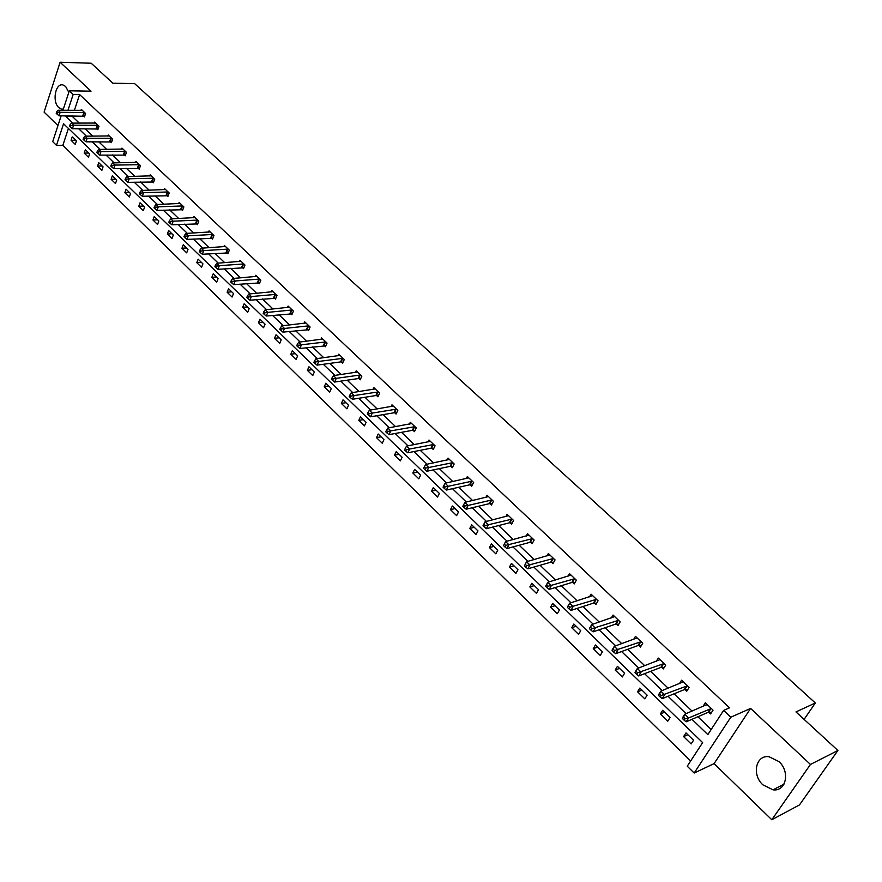 <?xml version="1.0" encoding="UTF-8"?>
<svg xmlns="http://www.w3.org/2000/svg" width="882" height="882" viewBox="0 0 882 882"><rect width="100%" height="100%" fill="white"/><g stroke="black" fill="none" stroke-linecap="round" stroke-linejoin="round"><path stroke-width="1.32" d="M63.328 109.125L61.354 109.081L58.774 107.571C51.851 101.617 55.5 82.445 63.118 85.025L65.632 86.48L68.807 92.345M778.894 761.563C790.371 771.607 786.116 791.782 773.018 789.831L762.908 784.859C751.552 774.749 755.841 754.705 769.038 756.723L778.894 761.563M62.953 110.283L69.314 90.813L91.044 91.199L60.097 62.247L91.177 63.228L112.841 83.173L134.637 83.647L815.332 702.987L795.983 711.917L837.9 750.494L799.478 804.913L771.794 819.753L810.47 764.451L750.604 708.433L730.803 717.209L694.167 773.029L687.243 766.215L702.634 742.6L63.559 123.745L56.47 145.343L52.711 141.649L61.145 115.807M837.9 750.494L810.47 764.451M60.097 62.247L44.1 112.113L57.958 125.597M750.604 708.433L714.078 763.625L771.794 819.753M714.078 763.625L694.167 773.029M68.421 128.452L62.865 145.287L690.65 760.99M62.865 145.287L56.47 145.343M804.097 719.392L815.332 702.987M96.855 128.783L97.825 129.709L99.004 126.236L94.683 122.124L94.33 123.149M124.219 154.868L125.211 155.827L126.435 152.321L121.992 148.088L121.617 149.168M152.41 181.758L153.435 182.728L154.714 179.211L150.127 174.845L149.72 175.981M181.471 209.464L182.53 210.478L183.864 206.928L179.134 202.43L178.693 203.621M211.46 238.052L212.551 239.088L213.929 235.527L209.045 230.886L208.56 232.131M242.385 267.544L243.52 268.624L244.964 265.03L239.926 260.234L239.386 261.568M274.324 297.995L275.493 299.108L277.003 295.492L271.788 290.542L271.215 291.953M307.322 329.449L308.524 330.596L310.089 326.968L304.72 321.853L304.07 323.352M341.411 361.962L342.657 363.152L344.3 359.492L338.743 354.211L338.027 355.81M376.68 395.577L377.959 396.812L379.668 393.129L373.924 387.661L373.13 389.37M413.162 430.361L414.485 431.64L416.271 427.935L410.328 422.28L409.446 424.121M450.923 466.38L452.312 467.692L454.175 463.976L448.012 458.111L447.02 460.095M490.05 503.677L491.483 505.044L493.435 501.307L487.051 495.243L485.927 497.393M530.611 542.353L532.1 543.764L534.139 540.016L527.513 533.72L526.245 536.069M572.683 582.462L574.215 583.928L576.354 580.169L569.485 573.631L568.03 576.211M616.353 624.092L617.94 625.614L620.189 621.843L613.045 615.052L611.358 617.918M661.709 667.343L663.363 668.92L665.712 665.138L658.303 658.082L656.318 661.291M708.852 712.292L710.583 713.935L713.042 710.142L705.335 702.811L702.987 706.46M72.578 115.873L72.368 116.49L79.292 123.127M85.091 128.695L92.853 136.137M98.663 141.715L106.612 149.345M112.444 154.934L120.58 162.751M126.424 168.352L134.77 176.367M140.624 181.979L149.179 190.192M155.045 195.815L163.809 204.238M169.686 209.861L178.671 218.493M184.559 224.138L193.775 232.98M199.663 238.636L209.111 247.699M215.01 253.366L224.701 262.66M230.599 268.326L240.532 277.852M246.453 283.53L256.629 293.298M262.549 298.987L273.001 309.009M278.921 314.698L289.638 324.973M295.569 330.662L306.55 341.202M312.482 346.902L323.749 357.706M329.692 363.406L341.246 374.497M347.188 380.197L359.04 391.564M364.994 397.275L377.143 408.939M383.097 414.65L395.566 426.612M401.519 432.334L414.308 444.605M420.262 450.316L433.393 462.918M439.346 468.629L452.808 481.55M458.772 487.272L472.587 500.524M478.54 506.246L492.729 519.851M498.672 525.562L513.236 539.53M519.178 545.241L534.128 559.585M540.071 565.285L555.417 580.003M561.349 585.703L577.104 600.818M583.024 606.507L599.209 622.031M605.129 627.708L621.744 643.662M627.653 649.328L644.72 665.701M650.607 671.356L668.148 688.192M674.024 693.825L692.05 711.113M697.905 716.746L711.19 729.491M691.962 719.315L707.849 734.607L723.626 710.407L729.524 707.838L79.612 94.572L74.386 110.371M685.049 689.603L686.736 691.212L689.14 687.42L681.588 680.231L679.438 683.638M638.811 645.514L640.442 647.068L642.724 643.276L635.459 636.363L633.64 639.395M594.314 603.079L595.879 604.578L598.062 600.807L591.061 594.148L589.496 596.86M551.448 562.22L552.959 563.664L555.054 559.905L548.306 553.488L546.95 555.947M510.149 522.839L511.604 524.228L513.6 520.49L507.095 514.305L505.904 516.554M470.315 484.857L471.716 486.203L473.634 482.476L467.361 476.512L466.302 478.573M431.882 448.21L433.238 449.5L435.058 445.796L429.005 440.041L428.068 441.948M394.761 412.82L396.073 414.066L397.815 410.384L391.972 404.827L391.134 406.591M358.897 378.632L360.165 379.833L361.841 376.173L356.185 370.793L355.435 372.447M324.223 345.568L325.447 346.736L327.057 343.098L321.588 337.894L320.905 339.438M290.685 313.595L291.876 314.72L293.408 311.103L288.116 306.065L287.51 307.52M258.228 282.648L259.374 283.739L260.851 280.134L255.725 275.272L255.174 276.639M226.795 252.682L227.909 253.74L229.32 250.157L224.359 245.439L223.852 246.74M196.344 223.642L197.425 224.667L198.781 221.117L193.974 216.542L193.511 217.766M166.83 195.506L167.878 196.499L169.179 192.96L164.515 188.539L164.096 189.696M138.209 168.208L139.213 169.179L140.47 165.662L135.949 161.373L135.563 162.464M110.437 141.737L111.419 142.663L112.62 139.18L108.232 135.012L107.869 136.06M83.481 116.027L84.429 116.942L85.587 113.48L81.331 109.423L81.001 110.426M723.626 710.407L730.803 717.209M69.314 90.813L73.162 94.462L67.958 110.327M79.612 94.572L73.162 94.462M66.15 115.84L65.952 116.457L72.864 123.116M78.663 128.706L86.414 136.17M92.235 141.77L100.184 149.422M106.005 155.034L114.153 162.872M119.985 168.495L128.331 176.532M134.185 182.166L142.741 190.413M148.595 196.047L157.371 204.503M163.247 210.148L172.233 218.813M178.109 224.469L187.337 233.355M193.224 239.022L202.673 248.129M208.571 253.807L218.262 263.134M224.171 268.823L234.105 278.392M240.014 284.092L250.201 293.893M256.133 299.604L266.573 309.659M272.505 315.37L283.221 325.69M289.153 331.4L300.145 341.984M306.076 347.706L317.344 358.555M323.297 364.288L334.851 375.412M340.805 381.145L352.657 392.556M358.61 398.3L370.782 410.009M376.735 415.742L389.216 427.759M395.169 433.503L407.969 445.829M413.934 451.573L427.075 464.219M433.029 469.963L446.512 482.939M452.477 488.683L466.313 502.001M472.267 507.745L486.467 521.416M492.421 527.16L507.007 541.195M512.96 546.928L527.921 561.338M533.875 567.071L549.232 581.866M555.175 587.588L570.952 602.781M576.894 608.492L593.101 624.103M599.021 629.803L615.669 645.833M621.578 651.533L638.678 667.994M644.588 673.683L662.15 690.595M668.038 696.273L686.086 713.659M72.203 136.897L76.403 140.977L75.268 144.383L71.078 140.304L72.203 136.897M85.378 149.697L89.633 153.832L88.476 157.25L84.22 153.104L85.378 149.697M98.74 162.674L103.062 166.874L101.882 170.303L97.571 166.092L98.74 162.674M112.301 175.838L116.7 180.104L115.487 183.544L111.11 179.278L112.301 175.838M126.071 189.211L130.536 193.544L129.301 196.995L124.847 192.662L126.071 189.211M140.051 202.783L144.571 207.171L143.314 210.633L138.805 206.245L140.051 202.783M154.24 216.564L158.826 221.018L157.547 224.491L152.961 220.026L154.24 216.564M168.638 230.544L173.302 235.075L172.001 238.559L167.348 234.028L168.638 230.544M183.269 244.755L188.009 249.352L186.675 252.847L181.946 248.239L183.269 244.755M198.13 259.176L202.937 263.85L201.57 267.345L196.774 262.671L198.13 259.176M213.212 273.828L218.097 278.569L216.707 282.086L211.834 277.334L213.212 273.828M228.537 288.712L233.498 293.53L232.087 297.058L227.126 292.229L228.537 288.712M244.105 303.827L249.154 308.722L247.71 312.261L242.671 307.355L244.105 303.827M259.925 319.185L265.052 324.168L263.575 327.707L258.459 322.735L259.925 319.185M276.011 334.796L281.215 339.857L279.704 343.407L274.511 338.346L276.011 334.796M292.339 350.661L297.642 355.799L296.098 359.371L290.817 354.222L292.339 350.661M308.954 366.791L314.334 372.017L312.757 375.589L307.388 370.363L308.954 366.791M325.833 383.185L331.301 388.499L329.692 392.082L324.234 386.768L325.833 383.185M342.999 399.844L348.555 405.246L346.924 408.84L341.367 403.438L342.999 399.844M360.451 416.8L366.107 422.291L364.431 425.896L358.787 420.394L360.451 416.8M378.202 434.032L383.957 439.622L382.248 443.238L376.504 437.648L378.202 434.032M396.261 451.562L402.115 457.251L400.362 460.867L394.519 455.189L396.261 451.562M414.628 469.4L420.582 475.178L418.796 478.816L412.853 473.028L414.628 469.4M433.316 487.548L439.368 493.435L437.538 497.073L431.496 491.186L433.316 487.548M452.334 506.014L458.497 512.001L456.622 515.65L450.47 509.664L452.334 506.014M471.683 524.812L477.967 530.898L476.048 534.558L469.786 528.461L471.683 524.812M491.384 543.94L497.779 550.148L495.816 553.808L489.444 547.601L491.384 543.94M511.45 563.411L517.955 569.728L515.948 573.399L509.465 567.082L511.45 563.411M531.868 583.245L538.494 589.683L536.443 593.354L529.839 586.927L531.868 583.245M552.672 603.442L559.42 609.991L557.325 613.685L550.588 607.125L552.672 603.442M573.851 624.015L580.731 630.696L578.592 634.379L571.734 627.708L573.851 624.015M595.438 644.974L602.439 651.776L600.256 655.469L593.266 648.667L595.438 644.974M617.433 666.329L624.566 673.264L622.328 676.957L615.206 670.033L617.433 666.329M639.847 688.092L647.123 695.159L644.819 698.864L637.565 691.797L639.847 688.092M662.691 710.275L670.111 717.474L667.762 721.189L660.353 713.99L662.691 710.275M685.987 732.898L693.539 740.241L691.135 743.945L683.594 736.602L685.987 732.898M72.368 116.49L65.952 116.457M687.861 734.717L683.594 736.602M664.653 712.182L660.353 713.99M641.898 690.088L637.565 691.797M619.561 668.391L615.206 670.033M597.643 647.112L593.266 648.667M576.133 626.231L571.734 627.708M555.01 605.725L550.588 607.125M534.283 585.593L529.839 586.927M513.919 565.814L509.465 567.082M493.92 546.399L489.444 547.601M474.284 527.326L469.786 528.461M454.98 508.583L450.47 509.664M436.017 490.172L431.496 491.186M417.384 472.079L412.853 473.028M399.061 454.285L394.519 455.189M381.057 436.799L376.504 437.648M363.351 419.612L358.787 420.394M345.942 402.71L341.367 403.438M328.821 386.073L324.234 386.768M311.974 369.723L307.388 370.363M295.404 353.638L290.817 354.222M279.098 337.806L274.511 338.346M263.057 322.228L258.459 322.735M247.28 306.903L242.671 307.355M231.734 291.81L227.126 292.229M216.443 276.959L211.834 277.334M201.383 262.34L196.774 262.671M186.554 247.941L181.946 248.239M171.957 233.763L167.348 234.028M157.58 219.805L152.961 220.026M143.413 206.046L138.805 206.245M129.456 192.496L124.847 192.662M115.718 179.156L111.11 179.278M102.169 166.003L97.571 166.092M88.828 153.038L84.22 153.104M75.676 140.271L71.078 140.304M706.262 705.06L706.813 704.211M682.613 718.72L684.167 720.219L685.149 718.676L683.594 717.176L682.613 718.72L682.304 718.069L684.763 714.222L707.055 704.442M683.594 717.176L684.763 714.222L688.644 717.959L686.174 721.818L708.037 712.369L711.565 712.413M711.311 708.5L688.644 717.959L685.149 718.676M684.167 720.219L686.174 721.818M682.745 682.315L683.131 681.698M658.667 695.578L660.188 697.045L661.147 695.512L659.626 694.046L658.667 695.578L658.413 694.983L660.805 691.135L683.274 681.83M659.626 694.046L660.805 691.135L664.62 694.807L662.206 698.654L684.234 689.658L687.673 689.735M687.453 685.799L661.147 695.512M660.188 697.045L662.206 698.654M635.194 672.889L636.683 674.333L637.62 672.801L636.131 671.356L634.996 672.349L637.333 668.512L659.957 659.659M636.131 671.356L637.333 668.512L641.06 672.106L638.711 675.943L660.883 667.398L664.256 667.498M664.047 663.551L637.62 672.801M636.683 674.333L638.711 675.943M612.185 650.651L613.64 652.063L614.556 650.53L613.1 649.119L612.02 650.155L614.313 646.319L637.08 637.907M613.1 649.119L614.313 646.319L617.962 649.847L615.68 653.683L637.995 645.558L641.28 645.679M641.104 641.732L614.556 650.53M613.64 652.063L615.68 653.683M589.606 628.833L591.05 630.222L591.943 628.69L590.499 627.3L589.496 628.392L591.734 624.566L614.644 616.573M590.499 627.3L591.734 624.566L595.317 628.028L593.079 631.854L615.526 624.136L618.745 624.269M618.58 620.322L591.943 628.69M591.05 630.222L593.079 631.854M567.468 607.433L568.879 608.801L569.75 607.268L568.35 605.912L567.402 607.037L569.585 603.222L592.627 595.637M568.35 605.912L569.585 603.222L573.102 606.618L570.919 610.432L593.487 603.112L596.64 603.266M596.497 599.308L569.75 607.268M568.879 608.801L570.919 610.432M545.749 586.442L547.138 587.776L547.987 586.254L546.608 584.92L545.726 586.089L547.854 582.274L571.018 575.086M546.608 584.92L547.854 582.274L551.305 585.604L549.177 589.419L571.867 582.484L574.943 582.66M574.821 578.702L547.987 586.254M547.138 587.776L549.177 589.419M524.437 565.847L525.793 567.159L526.631 565.638L525.275 564.326L524.437 565.847L526.532 561.735L549.817 554.921M525.275 564.326L526.532 561.735L529.928 564.998L527.844 568.802L550.633 562.242L553.653 562.418M553.543 558.46L526.631 565.638M525.793 567.159L527.844 568.802M503.523 545.627L504.857 546.917L505.662 545.396L504.339 544.117L503.523 545.627L505.607 541.57L528.991 535.12M504.339 544.117L505.607 541.57L508.936 544.767L506.896 548.571L529.795 542.364L532.75 542.562M532.651 538.604L505.662 545.396M504.857 546.917L506.896 548.571M482.994 525.793L484.295 527.05L485.089 525.529L483.788 524.272L482.994 525.793L485.067 521.769L508.55 515.683M483.788 524.272L485.067 521.769L488.341 524.922L486.346 528.704L509.333 522.839L512.233 523.059M512.144 519.101L485.089 525.529M484.295 527.05L486.346 528.704M492.002 499.951L468.11 505.43L464.902 502.332L488.474 496.588M492.079 503.898L489.234 503.677L466.17 509.212L468.11 505.43L464.891 506.025L463.612 504.791L462.83 506.301L464.119 507.547L464.891 506.025M464.119 507.547L466.17 509.212M464.902 502.332L463.612 504.791M472.223 481.142L448.254 486.291L445.101 483.248L468.761 477.846M472.289 485.089L469.5 484.857L446.358 490.061L448.254 486.291L445.057 486.886L443.8 485.662L443.04 487.173L444.296 488.396L445.057 486.886M444.296 488.396L446.358 490.061M445.101 483.248L443.8 485.662M452.797 462.664L428.751 467.493L425.664 464.505L449.39 459.423M452.852 466.6L450.118 466.358L426.888 471.253L428.751 467.493L425.576 468.077L424.341 466.887L423.603 468.386L424.837 469.588L425.576 468.077M424.837 469.588L426.888 471.253M425.664 464.505L424.341 466.887M433.701 444.506L409.601 449.026L406.558 446.105L430.35 441.331M433.757 448.442L431.066 448.188L407.782 452.786L409.601 449.026L406.448 449.611L405.235 448.431L404.507 449.93L405.72 451.11L406.448 449.611M405.72 451.11L407.782 452.786M406.558 446.105L405.235 448.431M414.937 426.668L390.781 430.89L387.793 428.013L411.651 423.547M414.992 430.603L412.346 430.339L388.995 434.639L390.781 430.89L387.65 431.463L386.459 430.306L385.754 431.805L386.944 432.963L387.65 431.463M386.944 432.963L388.995 434.639M387.793 428.013L386.459 430.306M396.503 409.138L372.292 413.074L369.36 410.24L393.273 406.062M396.547 413.063L393.945 412.787L370.55 416.811L372.292 413.074L369.194 413.636L368.014 412.5L367.32 413.989L368.489 415.124L369.194 413.636M368.489 415.124L370.55 416.811M369.36 410.24L368.014 412.5M378.389 391.906L354.123 395.566L351.234 392.788L375.203 388.885M378.422 395.82L375.864 395.544L352.414 399.281L354.123 395.566L351.047 396.117L349.889 395.004L349.206 396.492L350.363 397.606L351.047 396.117M350.363 397.606L352.414 399.281M351.234 392.788L349.889 395.004M360.573 374.96L336.262 378.345L333.429 375.622L357.442 371.995M360.606 378.874L358.092 378.587L334.598 382.06L336.262 378.345L333.209 378.896L332.073 377.794L331.412 379.282L332.547 380.385L333.209 378.896M332.547 380.385L334.598 382.06M333.429 375.622L332.073 377.794M343.054 358.312L318.711 361.433L315.921 358.742L339.978 355.391M343.087 362.204L340.606 361.918L317.079 365.137L318.711 361.433L315.679 361.962L314.565 360.892L313.915 362.37L315.028 363.45L315.679 361.962M315.028 363.45L317.079 365.137M315.921 358.742L314.565 360.892M325.833 341.929L301.446 344.796L298.711 342.161L322.812 339.052M325.855 345.821L299.858 348.489L301.446 344.796L298.436 345.325L297.344 344.267L296.705 345.744L297.807 346.802L298.436 345.325M297.807 346.802L299.858 348.489M298.711 342.161L297.344 344.267M308.887 325.822L284.478 328.446L281.788 325.844L305.911 322.988M308.909 329.703L282.924 332.128L284.478 328.446L281.49 328.964L280.41 327.928L279.792 329.394L280.873 330.441L281.49 328.964M280.873 330.441L282.924 332.128M281.788 325.844L280.41 327.928M292.229 309.968L267.786 312.36L265.14 309.803L289.296 307.19M292.251 313.849L266.265 316.032L267.786 312.36L264.82 312.878L263.762 311.853L263.156 313.319L264.214 314.345L264.82 312.878M264.214 314.345L266.265 316.032M265.14 309.803L263.762 311.853M275.834 294.39L251.381 296.539L248.768 294.026L272.957 291.655M275.857 298.248L249.882 300.2L251.381 296.539L248.437 297.047L247.39 296.043L246.795 297.51L247.842 298.513L248.437 297.047M247.842 298.513L249.882 300.2M248.768 294.026L247.39 296.043M259.705 279.043L235.229 280.983L232.672 278.514L256.871 276.353M259.727 282.902L233.774 284.632L235.229 280.983L232.308 281.479L231.282 280.487L230.698 281.953L231.723 282.935L232.308 281.479M231.723 282.935L233.774 284.632M232.672 278.514L231.282 280.487M243.829 263.95L219.342 265.669L216.829 263.244L241.051 261.304M243.851 267.797L217.92 269.308L219.342 265.669L216.443 266.166L215.44 265.195L214.866 266.651L215.87 267.621L216.443 266.166M215.87 267.621L217.92 269.308M216.829 263.244L215.44 265.195M228.206 249.099L203.72 250.609L201.239 248.217L225.472 246.497M228.229 252.925L202.32 254.237L203.72 250.609L200.842 251.094L199.85 250.135L199.288 251.59L200.28 252.55L200.842 251.094M200.28 252.55L202.32 254.237M201.239 248.217L199.85 250.135M212.838 234.48L188.34 235.792L185.893 233.432L210.137 231.922M212.86 238.294L186.962 239.397L188.34 235.792L185.474 236.266L184.503 235.318L183.952 236.773L184.933 237.71L185.474 236.266M184.933 237.71L186.962 239.397M185.893 233.432L184.503 235.318M197.7 220.092L173.203 221.195L170.799 218.879L195.043 217.567M197.722 223.896L171.858 224.8L173.203 221.195L170.358 221.669L169.399 220.743L168.859 222.187L169.818 223.113L170.358 221.669M169.818 223.113L171.858 224.8M170.799 218.879L169.399 220.743M182.806 205.925L158.297 206.84L155.938 204.558L180.193 203.433M182.817 209.718L156.985 210.423L158.297 206.84L155.475 207.303L154.537 206.388L154.008 207.832L154.956 208.736L155.475 207.303M154.956 208.736L156.985 210.423M155.938 204.558L154.537 206.388M168.131 191.967L143.634 192.706L141.307 190.457L165.562 189.52M168.153 195.749L142.344 196.278L143.634 192.706L140.833 193.158L139.896 192.265L139.389 193.698L140.315 194.591L140.833 193.158M140.315 194.591L142.344 196.278M141.307 190.457L139.896 192.265M153.689 178.23L129.191 178.781L126.898 176.576L151.153 175.827M153.7 182.001L127.923 182.354L129.191 178.781L126.413 179.233L125.498 178.351L124.99 179.774L125.906 180.667L126.413 179.233M125.906 180.667L127.923 182.354M126.898 176.576L125.498 178.351M139.455 164.702L114.969 165.077L112.709 162.905L136.964 162.332M139.477 168.462L113.734 168.627L114.969 165.077L112.212 165.529L111.308 164.658L110.812 166.081L111.716 166.952L112.212 165.529M111.716 166.952L113.734 168.627M112.709 162.905L111.308 164.658M125.442 151.373L100.967 151.583L98.74 149.433L122.984 149.036M125.465 155.122L99.754 155.122L100.967 151.583L98.222 152.024L97.329 151.164L96.855 152.586L97.737 153.446L98.222 152.024M97.737 153.446L99.754 155.122M98.74 149.433L97.329 151.164M111.639 138.242L87.175 138.287L84.981 136.181L109.214 135.938M111.65 141.98L85.984 141.815L87.175 138.287L84.451 138.728L83.57 137.879L83.095 139.29L83.977 140.139L84.451 138.728M83.977 140.139L85.984 141.815M84.981 136.181L83.57 137.879M98.034 125.31L73.592 125.2L71.431 123.116L95.642 123.039M98.056 129.026L72.423 128.717L73.592 125.2L70.88 125.63L70.02 124.792L69.557 126.203L70.417 127.03L70.88 125.63M70.417 127.03L72.423 128.717M71.431 123.116L70.02 124.792M84.628 112.565L60.208 112.301L58.08 110.25L82.28 110.327M84.65 116.27L59.061 115.796L60.208 112.301L57.517 112.72L56.669 111.904L56.205 113.304L57.054 114.12L57.517 112.72M57.054 114.12L59.061 115.796M58.08 110.25L56.669 111.904M711.046 708.478L708.588 712.281M710.495 708.566L708.037 712.369M687.188 685.788L684.785 689.581M686.626 685.865L684.234 689.658M663.782 663.54L661.445 667.321M663.231 663.606L660.883 667.398M640.839 641.71L638.546 645.492M640.277 641.776L637.995 645.558M618.326 620.3L616.088 624.081M617.764 620.355L615.526 624.136M596.232 599.297L594.049 603.067M595.681 599.341L593.487 603.112M574.557 578.68L572.418 582.44M573.995 578.724L571.867 582.484M553.279 558.438L551.195 562.198M552.716 558.482L550.633 562.242M532.386 538.582L530.358 542.331M531.835 538.615L529.795 542.364M511.88 519.079L509.895 522.817M511.328 519.101L509.333 522.839M491.748 499.918L489.797 503.655M491.186 499.94L489.234 503.677M471.969 481.109L470.062 484.835M471.407 481.131L469.5 484.857M452.532 462.631L450.669 466.346M451.981 462.642L450.118 466.358M433.448 444.473L431.618 448.177M432.886 444.484L431.066 448.188M414.683 426.634L412.897 430.328M414.132 426.634L412.346 430.339M396.25 409.105L394.508 412.787M395.687 409.105L393.945 412.787M378.124 391.873L376.427 395.544M377.573 391.862L375.864 395.544M360.319 374.927L358.643 378.599M359.757 374.916L358.092 378.587M342.8 358.268L341.169 361.929M342.238 358.257L340.606 361.918M325.579 341.885L323.97 345.535M325.017 341.874L323.418 345.524M308.634 325.778L307.068 329.416M308.083 325.756L306.517 329.394M291.975 309.935L290.443 313.562M291.424 309.913L289.88 313.529M275.581 294.345L274.082 297.962M275.03 294.312L273.53 297.929M259.451 279.01L257.985 282.604M258.9 278.977L257.434 282.582M243.586 263.916L242.142 267.5M243.035 263.883L241.591 267.466M227.964 249.055L226.553 252.638M227.413 249.022L226.001 252.605M212.595 234.436L211.206 238.008M212.044 234.403L210.655 237.964M197.458 220.048L196.102 223.598M196.906 220.004L195.55 223.565M182.563 205.881L181.229 209.42M182.012 205.837L180.678 209.376M167.889 191.923L166.588 195.462M167.337 191.879L166.036 195.407M153.446 178.186L152.167 181.714M152.895 178.131L151.616 181.659M139.213 164.658L137.967 168.164M138.672 164.603L137.416 168.109M125.2 151.329L123.976 154.824M124.66 151.274L123.436 154.769M111.397 138.198L110.195 141.682M110.856 138.143L109.655 141.627M97.792 125.266L96.612 128.739M97.252 125.2L96.072 128.684M84.396 112.521L83.239 115.983M83.856 112.455L82.699 115.917M61.354 109.081L63.339 109.092M773.018 789.831L783.944 784.219"/></g></svg>
